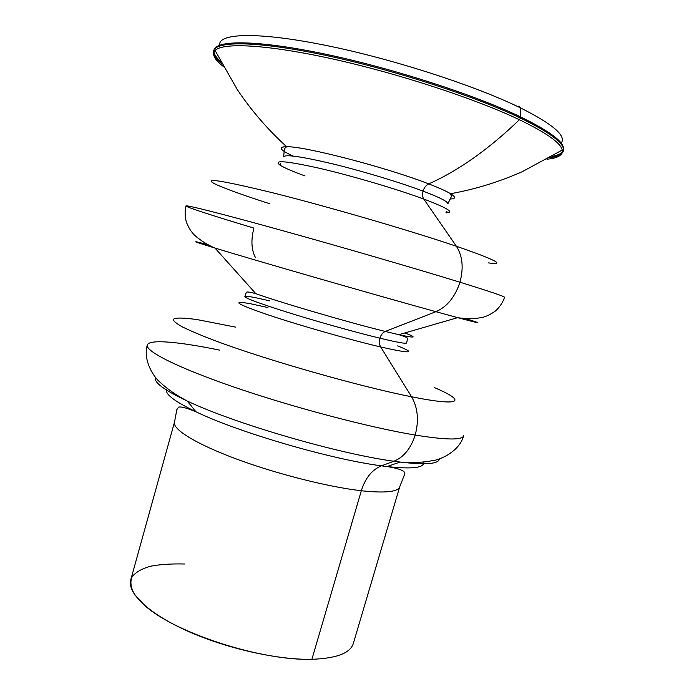 <?xml version="1.0" encoding="UTF-8"?>
<svg xmlns="http://www.w3.org/2000/svg" width="694" height="694" viewBox="0 0 694 694"><rect width="100%" height="100%" fill="white"/><g stroke="black" fill="none" stroke-linecap="round" stroke-linejoin="round"><path stroke-width="1.04" d="M293.094 156.055C279.873 149.982 277.73 146.876 286.665 146.72C304.146 146.052 387.217 167.61 428.692 183.893C458.396 170.724 488.637 149.331 519.424 119.732C475.919 98.938 398.382 73.477 332.599 58.947C266.696 44.364 222.505 42.351 215.105 50.515C211.757 54.392 214.446 59.675 223.19 66.364C214.446 59.675 211.757 54.392 215.105 50.515C222.505 42.351 266.696 44.364 332.599 58.947C398.382 73.477 475.919 98.938 519.424 119.732L520.439 118.023C551.27 133.144 565.541 144.196 563.25 151.197C565.541 144.196 551.27 133.144 520.439 118.023L520.587 116.913L520.439 118.023C474.991 96.171 392.231 69.357 324.749 55.164C257.11 40.911 215.799 40.833 213.631 50.948C212.85 54.401 215.556 58.643 221.733 63.675C215.556 58.643 212.85 54.401 213.631 50.948C215.799 40.833 257.11 40.911 324.749 55.164C392.231 69.357 474.991 96.171 520.439 118.023L519.424 119.732C546.551 132.884 560.83 142.999 562.235 150.051C563.025 155.118 557.933 158.163 546.976 159.212C557.933 158.163 563.025 155.118 562.235 150.051C560.83 142.999 546.551 132.884 519.424 119.732C488.637 149.331 458.396 170.724 428.692 183.893C438.998 187.866 446.294 191.136 450.562 193.713C456.036 197.122 455.88 198.883 450.12 198.996C455.88 198.883 456.036 197.122 450.562 193.713C446.294 191.136 438.998 187.866 428.692 183.893C426.047 185.22 424.164 187.623 423.045 191.11C400.16 182.496 363.222 171.323 333.354 164.036C302.116 156.636 285.538 154.207 283.612 156.757C285.538 154.207 302.116 156.636 333.354 164.036C363.222 171.323 400.16 182.496 423.045 191.11C424.164 187.623 426.047 185.22 428.692 183.893C387.217 167.61 304.146 146.052 286.665 146.72C280.229 146.712 279.422 148.282 284.245 151.431M197.764 319.717C183.693 317.652 174.992 317.462 173.283 319.448C173.474 321.175 176.649 323.734 182.808 327.126C190.737 330.995 201.572 335.549 215.305 340.789C266.314 359.96 359.995 386.671 411.585 396.786C463.098 407.092 466.116 400.976 434.288 387.538C466.116 400.976 463.098 407.092 411.585 396.786C417.857 407.725 419.055 420.486 415.186 435.069C370.171 427.617 294.933 407.89 236.55 387.937C178.02 367.95 145.133 351.19 147.302 345.031C145.133 351.19 178.02 367.95 236.55 387.937C294.933 407.89 370.171 427.617 415.186 435.069C419.055 420.486 417.857 407.725 411.585 396.786L380.659 346.974C349.863 339.774 297.57 324.827 266.678 314.391C235.951 303.686 230.694 300.172 250.898 303.825C230.694 300.172 235.951 303.686 266.678 314.391C297.57 324.827 349.863 339.774 380.659 346.974C410.978 353.784 416.643 353.428 397.645 345.907C416.643 353.428 410.978 353.784 380.659 346.974C379.254 344.51 379.002 341.587 379.904 338.204C356.551 332.556 319.986 322.363 291.098 313.428C260.97 303.989 245.563 298.377 244.861 296.581C245.563 298.377 260.97 303.989 291.098 313.428C319.986 322.363 356.551 332.556 379.904 338.204C380.98 334.812 382.767 332.565 385.274 331.454C348.822 322.493 281.027 302.688 255.852 293.692C281.027 302.688 348.822 322.493 385.274 331.454C382.767 332.565 380.98 334.812 379.904 338.204C397.211 342.342 406.111 343.929 406.606 342.957C406.111 343.929 397.211 342.342 379.904 338.204C379.002 341.587 379.254 344.51 380.659 346.974L411.585 396.786C359.995 386.671 266.314 359.96 215.305 340.789C201.572 335.549 190.737 330.995 182.808 327.126C176.649 323.734 173.474 321.175 173.283 319.448C174.992 317.462 183.693 317.652 197.764 319.717L235.57 327.117M520.587 116.913C475.555 95.208 393.871 68.654 326.718 54.436C259.417 40.139 217.491 39.749 214.264 49.56C217.491 39.749 259.417 40.139 326.718 54.436C393.871 68.654 475.555 95.208 520.587 116.913C550.68 131.678 564.968 142.608 563.45 149.687C564.968 142.608 550.68 131.678 520.587 116.913L520.188 107.744C552.086 123.766 565.896 135.33 561.62 142.444C565.896 135.33 552.086 123.766 520.188 107.744L520.587 116.913M213.943 51.278C213.995 54.167 216.19 57.524 220.51 61.367C216.19 57.524 213.995 54.167 213.943 51.278M255.522 257.734C251.367 249.849 250.829 239.968 253.9 228.109C214.42 216.233 185.775 207.02 186.001 205.953C185.836 204.73 221.178 213.605 281.165 230.252C341.014 246.856 416.322 268.769 459.949 282.224C463.774 267.962 462.586 255.973 456.392 246.257C411.065 230.859 328.783 206.855 273.636 193.019C218.254 179.52 199.655 176.944 217.847 185.298C199.655 176.944 218.254 179.52 273.636 193.019C328.783 206.855 411.065 230.859 456.392 246.257C462.586 255.973 463.774 267.962 459.949 282.224C489.999 291.515 504.868 296.538 504.555 297.292C504.868 296.538 489.999 291.515 459.949 282.224C455.091 296.989 447.075 306.817 435.893 311.693L385.274 331.454L398.816 334.682L385.274 331.454L435.893 311.693L457.667 317.644L435.893 311.693C447.075 306.817 455.091 296.989 459.949 282.224C416.322 268.769 341.014 246.856 281.165 230.252C221.178 213.605 185.836 204.73 186.001 205.953C184.673 211.627 184.864 217.187 186.573 222.644C190.113 230.85 192.229 232.447 193.114 233.574C193.279 234.607 203.906 243.603 214.975 248.053C254.42 260.163 376.009 295.202 435.893 311.693C376.009 295.202 254.42 260.163 214.975 248.053C191.761 240.931 189.523 239.838 208.243 244.774C189.523 239.838 191.761 240.931 214.975 248.053L255.852 293.692C245.182 290.708 246.7 292.582 246.249 292.547L244.861 296.581C245.763 295.713 254.082 297.153 269.819 300.91M219.512 350.106C179.26 341.812 149.045 338.915 147.302 345.031C142.574 360.637 154.493 377.996 159.976 382.151C167.15 388.961 176.25 395.259 187.267 401.045L195.96 411.776C172.832 400.594 163.298 392.839 167.358 388.51C163.298 392.839 172.832 400.594 195.96 411.776C238.38 432.336 331.194 459.428 381.44 465.839C331.194 459.428 238.38 432.336 195.96 411.776C186.851 408.029 181.073 406.476 178.627 407.126L176.849 409.599L174.498 422.143C172.312 429.118 195.309 443.657 235.622 458.708C275.839 473.742 328.097 486.971 361.331 490.745C328.097 486.971 275.839 473.742 235.622 458.708C195.309 443.657 172.312 429.118 174.498 422.143L130.776 579.75C126.959 592.633 147.943 613.227 186.929 630.811C225.836 648.387 277.774 660.072 311.892 659.3L361.331 490.745C365.304 478.053 372.01 469.751 381.44 465.839L393.923 461.241C338.551 453.902 234.008 423.401 187.267 401.045C163.827 389.924 153.287 382.056 155.647 377.432C153.287 382.056 163.827 389.924 187.267 401.045C234.008 423.401 338.551 453.902 393.923 461.241C403.752 457.207 410.839 448.489 415.186 435.069C446.233 440.039 462.395 440.265 463.67 435.745C462.395 440.265 446.233 440.039 415.186 435.069C410.839 448.489 403.752 457.207 393.923 461.241L381.44 465.839L387.035 466.559C412.566 469.335 424.763 467.817 423.618 461.996C424.763 467.817 412.566 469.335 387.035 466.559L381.44 465.839C372.01 469.751 365.304 478.053 361.331 490.745C385.265 493.278 398.07 491.933 399.744 486.728C398.07 491.933 385.265 493.278 361.331 490.745L311.892 659.3C336.521 658.398 350.323 653.149 353.298 643.555L399.744 486.728L404.394 474.843C406.615 471.53 400.828 468.771 387.035 466.559L400.091 462.065L393.923 461.241L400.091 462.065C425.856 465.058 438.972 463.965 439.415 458.803C438.972 463.965 425.856 465.058 400.091 462.065C412.496 463.002 423.548 462.482 433.247 460.512C440.1 459.888 459.402 451.49 463.67 435.745M488.489 262.905C506.264 265.368 495.568 259.816 456.392 246.257C495.568 259.816 506.264 265.368 488.489 262.905M563.25 151.197C562.088 154.545 557.542 156.714 549.639 157.703C557.542 156.714 562.088 154.545 563.25 151.197L562.235 150.051L522.461 171.574C499.168 181.923 475.199 189.306 450.562 193.713L451.421 196.523L447.838 203.845C448.229 201.798 439.97 197.547 423.045 191.11C439.97 197.547 448.229 201.798 447.838 203.845M551.895 156.393C557.603 155.421 561.238 153.73 562.817 151.318C561.238 153.73 557.603 155.421 551.895 156.393M404.845 332.938C417.58 337.735 415.567 338.316 398.816 334.682C415.567 338.316 417.58 337.735 404.845 332.938M445.886 212.832C454.969 212.676 447.595 208.07 423.765 199.039L456.392 246.257L423.765 199.039C447.595 208.07 454.969 212.676 445.886 212.832L446.901 211.505M465.11 318.433C483.605 324.167 481.124 323.907 457.667 317.644C481.124 323.907 483.605 324.167 465.11 318.433M518.808 106.026L520.188 107.744C474.878 85.518 391.815 58.66 325.269 45.275C258.55 31.794 219.478 33.147 219.66 44.39C219.478 33.147 258.55 31.794 325.269 45.275C391.815 58.66 474.878 85.518 520.188 107.744L518.808 106.026M423.045 191.11C422.195 194.294 422.429 196.94 423.765 199.039C422.429 196.94 422.195 194.294 423.045 191.11M305.065 175.972C293.137 171.618 284.956 168.095 280.506 165.415C272.317 159.785 284.939 160.661 318.364 168.035C350.869 175.513 396.725 189.02 423.765 199.039C396.725 189.02 350.869 175.513 318.364 168.035C284.939 160.661 272.317 159.785 280.506 165.415L280.35 163.749M250.898 303.825L267.945 307.563M269.845 203.793C245.615 195.977 228.283 189.809 217.847 185.298M311.892 659.3C261.404 660.896 176.033 633.31 145.202 605.923L134.844 594.949C130.845 588.087 129.908 582.058 132.007 576.853C135.729 572.22 141.906 568.672 150.52 566.209C160.297 564.378 171.652 563.649 184.595 564.014M283.612 156.757L284.453 148.646L286.665 146.72C268.101 129.908 251.67 110.936 237.4 89.786L215.105 50.515L213.631 50.948M406.606 342.957L407.56 338.802C407.161 338.585 409.451 337.813 398.816 334.682L457.667 317.644C469.413 319.734 483.189 317.731 483.874 316.95C485.227 316.455 487.865 316.23 495.212 311.146C499.55 307.425 502.664 302.81 504.555 297.292"/></g></svg>
